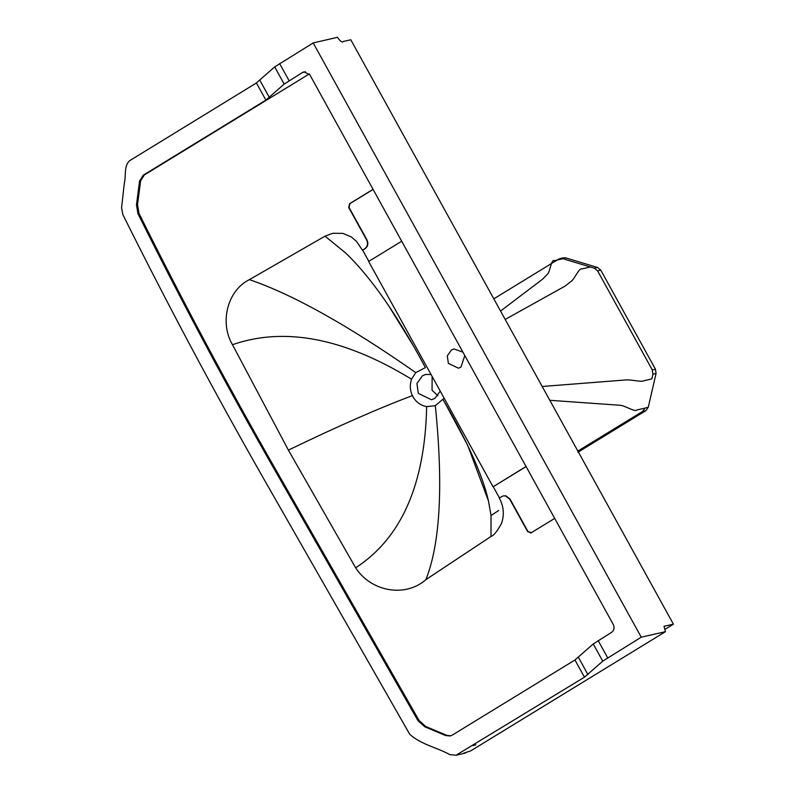 <?xml version="1.0" encoding="UTF-8"?>
<svg xmlns="http://www.w3.org/2000/svg" width="795" height="795" viewBox="0 0 795 795"><rect width="100%" height="100%" fill="white"/><g stroke="black" fill="none" stroke-linecap="round" stroke-linejoin="round"><path stroke-width="1.19" d="M673.415 624.194L664.014 626.281L665.445 631.677L641.247 637.183L602.739 661.152L584.444 677.191L574.954 659.999L452.325 735.077L450.169 735.961L445.617 735.544L424.689 726.739L418.021 720.747L274.305 469.219C226.396 385.466 180.932 300.262 137.933 213.617L136.472 204.931L139.552 181.111L143.259 175.188L265.888 100.13L256.397 82.938L274.692 66.899L313.2 42.93L337.507 37.305C340.22 41.39 342.178 42.781 343.39 41.479L350.794 39.77L673.415 624.194L664.918 629.402M584.444 677.191L456.002 755.25L449.771 754.594C436.713 747.37 420.863 744.508 409.713 734.232L262.569 476.752C213.597 390.782 167.02 303.402 122.857 214.6L121.585 207.753L124.338 183.079C126.186 175.715 123.702 165.738 129.794 160.59L256.417 82.978M464.817 355.574L460.941 367.161L458.427 368.194L448.36 363.365L447.297 355.882L451.451 349.969L453.965 348.945L462.928 352.155M554.691 518.39L531.259 532.739L527.661 531.656L509.684 499.091L505.68 495.951L503.086 495.931L499.24 497.958C503.732 506.117 504.497 514.584 501.536 523.378C497.163 531.348 493.645 535.711 491.002 536.466L491.032 515.349L488.468 500.959L467.649 445.24L445.15 403.254C466.407 439.873 482.476 474.436 488.468 500.959M499.469 497.948L493.258 486.689L526.101 466.585M531.577 532.67L527.979 531.577L510.002 499.022L505.998 495.871L503.245 495.891M493.258 486.689L526.052 466.496M531.259 532.739L530.533 533.038M373.103 189.429L349.929 203.619L349.045 207.445L367.022 240.001C368.671 243.936 367.817 246.957 364.448 249.073L364.13 249.153C367.499 247.026 368.353 244.005 366.704 240.08L348.727 207.515L349.611 203.689L373.054 189.339M364.448 249.073L362.669 250.186L364.13 249.153M401.704 241.233L368.642 261.466L493.019 486.709M368.88 261.446L362.669 250.186M362.441 250.216L356.508 241.382L351.31 236.97L342.794 233.362L332.857 233.273L325.036 236.155L249.392 279.641C227.599 290.314 219.271 322.313 232.478 344.712L288.396 450.119L355.623 567.789C371.255 591.947 405.45 597.711 425.891 579.644L491.002 536.466M325.036 236.155L345.527 252.899C371.017 277.246 397.639 315.486 425.385 367.618L415.765 372.607L411.581 379.225C409.644 384.74 409.912 390.216 412.396 395.642C415.547 401.763 420.307 405.42 426.657 406.593L435.312 405.679L444.047 398.305M443.083 399.726L445.15 403.254M309.295 73.955L144.322 174.95L140.606 180.863L137.525 204.683L138.986 213.368C181.995 300.023 227.45 385.217 275.358 468.971L419.074 720.499L425.742 726.491L446.671 735.305L450.695 735.812M412.396 395.642C378.996 408.163 337.666 426.319 288.396 450.119M411.581 379.225C393.336 368.075 375.647 359.102 358.525 352.314C312.455 334.029 270.439 331.495 232.478 344.712M426.657 406.593C424.997 484.463 401.316 538.195 355.623 567.789M435.312 405.679C443.401 485.407 440.261 543.392 425.891 579.644M440.152 391.259L434.855 398.404L431.546 399.756L418.319 393.416L416.928 383.578L422.384 375.816L425.693 374.455L430.9 374.505M432.122 376.721L432.053 390.236L437.856 395.751M415.765 372.607C348.101 325.344 292.639 294.349 249.392 279.641M491.052 515.518L498.723 510.43M265.888 100.13L284.183 84.091L302.537 72.464L303.978 71.868L309.732 74.631L613.372 624.681C614.724 627.821 614.138 630.365 611.603 632.333L593.249 643.96L574.954 659.999M269.425 97.606L259.935 80.414M284.183 84.091L274.692 66.899M641.247 637.183L313.2 42.93M602.739 661.152L593.249 643.96M587.982 674.667L578.492 657.475M577.856 451.083L642.718 411.373L645.063 408.093L636.606 410.051C635.354 412.297 624.403 405.361 619.901 405.251L549.822 400.302M577.935 452.236L645.888 410.637L648.263 407.259L656.064 373.481L652.894 374.216L651.811 378.907L643.354 380.875C642.261 382.256 630.455 379.453 625.884 379.94L542.19 386.489M652.894 374.216L652.288 369.943L597.601 270.876L594.372 268.203L590.347 266.991L581.89 268.948C579.287 267.378 574.656 278.886 571.376 281.182L565.026 286.14L505.183 319.451M571.376 281.182C574.656 278.886 579.287 267.378 581.89 268.948L590.347 266.991L562.93 258.713L554.473 260.671C551.074 258.832 550.279 271.592 547.517 274.136L542.399 279.323L500.542 311.044M562.93 258.713L558.666 259.13L493.804 298.841M656.064 373.481L655.458 369.208L600.772 270.141L597.542 267.468L565.802 257.888L563.277 257.809L558.666 259.13M446.671 735.305L445.617 735.544M425.742 726.491L424.689 726.739M419.074 720.499L418.021 720.747M275.358 468.971L274.305 469.219M138.986 213.368L137.933 213.617M137.525 204.683L136.472 204.931M140.606 180.863L139.552 181.111M144.322 174.95L143.259 175.188M305.528 71.769L302.537 72.464M289.082 80.693L279.592 63.511M607.638 657.763L598.148 640.571M645.063 408.093L648.263 407.259M565.802 257.888L562.631 258.623M597.542 267.468L594.372 268.203M600.772 270.141L597.601 270.876M655.458 369.208L652.288 369.943M645.888 410.637L642.718 411.373M413.569 346.143L388.914 306.135M475.867 744.855L472.727 745.581M665.445 631.677L470.72 750.878L463.515 753.263L465.512 753.044L456.002 755.25M563.277 257.809L560.107 258.534"/></g></svg>
